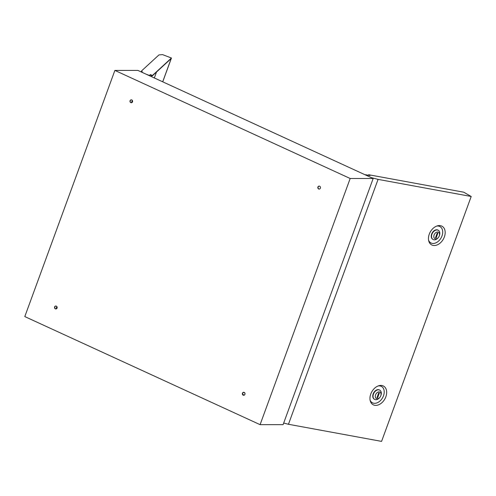 <?xml version="1.0" encoding="UTF-8"?>
<svg xmlns="http://www.w3.org/2000/svg" width="496" height="496" viewBox="0 0 496 496"><rect width="100%" height="100%" fill="white"/><g stroke="black" fill="none" stroke-linecap="round" stroke-linejoin="round"><path stroke-width="0.74" d="M243.79 395.275A1.494 1.333 90 0 1 243.79 392.299M244.919 394.351A1.494 1.333 90 0 1 242.451 393.216A1.494 1.333 90 0 1 244.919 394.351M55.936 308.983A1.494 1.333 90 0 1 55.936 306.007M57.065 308.059A1.494 1.333 90 0 1 54.597 306.931A1.494 1.333 90 0 1 57.065 308.059M131.397 102.777A1.494 1.333 90 0 1 131.397 99.801M132.525 101.854A1.494 1.333 90 0 1 130.057 100.725A1.494 1.333 90 0 1 132.525 101.854M319.25 189.069A1.494 1.333 90 0 1 319.25 186.093M320.379 188.145A1.494 1.333 90 0 1 317.911 187.011A1.494 1.333 90 0 1 320.379 188.145M373.178 178.492L137.882 70.407L114.886 70.413L24.8 316.584L260.09 424.663L283.092 424.663L373.178 178.492L350.176 178.492L260.09 424.663M114.886 70.413L350.176 178.492M55.98 308.977L56.866 306.553M131.44 102.771L132.327 100.347M151.832 75.677L151.472 76.651M152.489 75.442L152.334 75.869L150.195 75.051L150.35 74.623L152.489 75.442L171.442 58.026L162.545 54.616L158.943 54.926L141.682 70.792L142.532 72.54M171.442 58.026L162.731 81.821M150.35 74.623L149.445 75.46L146.029 74.152M152.334 75.869L171.219 58.509L162.694 81.803M141.255 71.957L141.682 70.792M154.337 77.965L156.507 72.032M150.195 75.051L149.463 75.727M242.656 394.345L244.311 395.107M56.482 308.797L57.003 307.371M439.276 235.941A3.677 2.561 -60.2 0 1 439.264 235.966A3.677 2.561 -60.2 0 1 438.414 237.441A3.677 2.561 -60.2 0 1 434.856 238.657A3.677 2.561 -60.2 0 1 434.081 234.986A3.677 2.561 -60.2 0 1 437.925 232.06A3.677 2.561 -60.2 0 1 439.276 235.941M439.382 235.643A5.282 3.683 119.8 0 0 439.394 235.606A5.282 3.683 119.8 0 0 439.406 235.575A5.282 3.683 119.8 0 0 438.303 230.305A5.282 3.683 119.8 0 0 431.948 234.205A5.282 3.683 119.8 0 0 433.051 239.475A5.282 3.683 119.8 0 0 438.179 237.733L438.414 237.441M432.909 239.388A5.282 3.683 -60.2 0 1 432.766 239.308A5.282 3.683 -60.2 0 1 431.663 234.038A5.282 3.683 -60.2 0 1 438.018 230.138A5.282 3.683 -60.2 0 1 438.16 230.225M375.577 394.847A3.677 2.561 119.8 0 0 376.359 398.517A3.677 2.561 119.8 0 0 379.917 397.302A3.677 2.561 119.8 0 0 380.761 395.827A3.677 2.561 119.8 0 0 380.773 395.802A3.677 2.561 119.8 0 0 379.421 391.927A3.677 2.561 119.8 0 0 375.577 394.847M379.917 397.302L379.676 397.6A5.282 3.683 -60.2 0 1 374.548 399.336A5.282 3.683 -60.2 0 1 373.445 394.066A5.282 3.683 -60.2 0 1 379.806 390.166A5.282 3.683 -60.2 0 1 380.909 395.436A5.282 3.683 -60.2 0 1 380.897 395.473A5.282 3.683 -60.2 0 1 380.885 395.504M374.406 399.249A5.282 3.683 -60.2 0 1 374.263 399.175A5.282 3.683 -60.2 0 1 373.159 393.905A5.282 3.683 -60.2 0 1 379.521 390.005A5.282 3.683 -60.2 0 1 379.657 390.092M444.366 236.927A10.683 7.452 119.8 0 0 437.559 225.804A10.683 7.452 119.8 0 0 429.276 234.155A10.683 7.452 119.8 0 0 428.786 241.106A10.683 7.452 119.8 0 0 436.133 245.272A10.683 7.452 119.8 0 0 444.366 236.927M428.6 240.3A9.35 6.522 119.8 0 0 435.159 243.133A9.35 6.522 119.8 0 0 441.998 235.935A9.35 6.522 119.8 0 0 436.771 226.052M370.772 394.022A10.683 7.452 -60.2 0 1 379.062 385.665A10.683 7.452 -60.2 0 1 385.863 396.794A10.683 7.452 -60.2 0 1 377.636 405.133A10.683 7.452 -60.2 0 1 370.283 400.973A10.683 7.452 -60.2 0 1 370.772 394.022M378.268 385.913A9.35 6.522 -60.2 0 1 383.495 395.802A9.35 6.522 -60.2 0 1 376.662 402.994A9.35 6.522 -60.2 0 1 370.103 400.16M381.579 441.384L471.2 196.484L378.07 179.378L288.455 424.278L381.579 441.384M368.745 175.305L368.64 174.728L463.71 192.194L471.2 196.484M288.455 424.278L283.681 423.045M365.44 174.939L367.809 176.024M368.64 174.728L370.066 175.547L365.521 174.716M371.306 177.63L378.07 179.378M377.642 397.724L379.359 393.049L378.708 392.925L376.997 397.606L377.642 397.724L377.072 397.395M437.856 233.182L436.145 237.863L435.5 237.739L437.212 233.064L437.856 233.182M435.575 237.534L436.145 237.863M243.486 392.361L244.801 392.968M56.538 307.452L57.158 307.359M439.264 235.966L439.394 235.606M380.761 395.827L380.897 395.473"/></g></svg>
